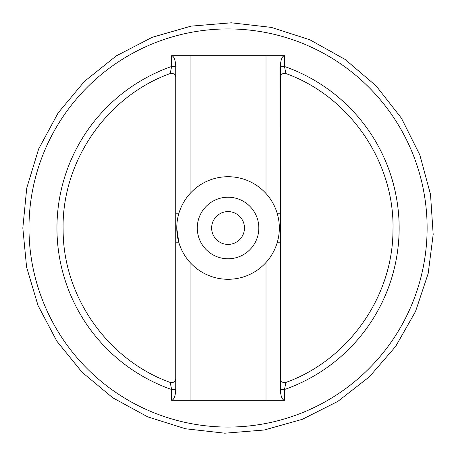 <?xml version="1.0" encoding="UTF-8"?>
<svg xmlns="http://www.w3.org/2000/svg" width="456" height="456" viewBox="0 0 456 456"><rect width="100%" height="100%" fill="white"/><g stroke="black" fill="none" stroke-linecap="round" stroke-linejoin="round"><path stroke-width="0.68" d="M197.277 228A30.774 30.774 0 0 0 243.436 254.647A30.774 30.774 0 0 0 243.436 201.352A30.774 30.774 0 0 0 197.277 228M211.641 228A16.41 16.41 0 0 0 236.259 242.216A16.41 16.41 0 0 0 236.259 213.79A16.41 16.41 0 0 0 211.641 228M266.002 193.504L266.002 55.678L284.464 55.678C282.03 56.305 280.662 59.907 280.366 66.479L280.36 389.219L280.366 389.521L284.464 389.521A171.085 171.085 0 0 0 284.464 66.479L285.895 73.49M266.002 55.678L190.101 55.678L190.101 193.504M190.101 55.678L171.633 55.678C174.067 56.305 175.435 59.907 175.737 66.479L175.737 389.521C175.435 396.093 174.067 399.695 171.633 400.322L171.633 389.521L170.208 382.51M176.763 228A51.289 51.289 0 0 0 253.696 272.414A51.289 51.289 0 0 0 253.696 183.586A51.289 51.289 0 0 0 176.763 228L178.769 242.204L175.737 242.204M285.895 382.51L284.464 389.521L284.464 400.322L171.633 400.322M190.101 400.322L190.101 262.496M266.002 400.322L266.002 262.496M284.464 400.322C282.03 399.695 280.662 396.093 280.366 389.521M170.208 73.49L171.633 66.479L175.737 66.479M280.366 66.479L284.464 66.479L284.464 55.678M175.737 389.521L171.633 389.521A171.085 171.085 0 0 1 171.633 66.479L171.633 55.678M280.36 213.796L277.328 213.796M178.769 213.796L175.737 213.796M280.36 242.204L277.328 242.204M28.979 228A199.072 199.072 0 0 0 327.585 400.402A199.072 199.072 0 0 0 327.585 55.598A199.072 199.072 0 0 0 28.979 228M170.196 382.453C107.781 360.001 63.241 296.753 63.133 230.422C61.189 162.439 106.185 96.512 170.196 73.547M22.823 228L26.59 267.153L38.042 305.537L56.812 341.116L82.097 372.284L112.826 397.832L147.744 416.864L185.535 428.771L224.825 433.2L264.241 430.008L302.385 419.292L337.885 401.365L369.4 376.798L395.654 346.44L415.53 311.471L428.184 273.457L433.177 234.447L430.515 194.433L419.839 154.966L401.462 118.246L376.217 85.99L345.226 59.508L309.801 39.757L271.331 27.388L231.272 22.8L191.092 26.129L152.253 37.284L116.223 55.911L84.417 81.407L58.168 112.854L38.652 148.975L26.739 188.089L22.823 228M285.906 382.453C348.321 360.001 392.855 296.753 392.969 230.422C394.907 162.439 349.917 96.512 285.906 73.547M285.906 73.541C282.737 72.914 280.89 74.197 280.36 77.383M170.196 73.541C173.365 72.914 175.212 74.197 175.737 77.383M170.196 382.459C173.365 383.086 175.212 381.803 175.737 378.617M285.906 382.459C282.737 383.086 280.89 381.803 280.36 378.617"/></g></svg>
